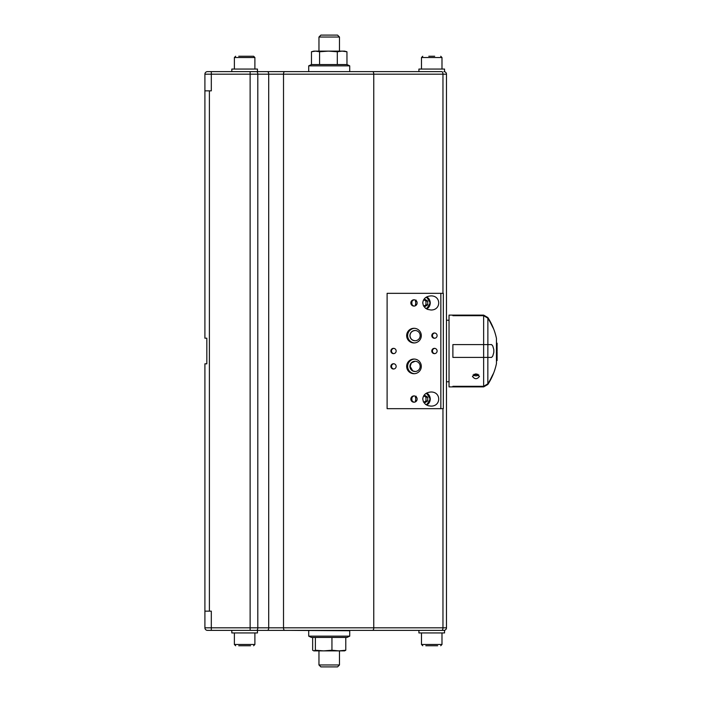 <?xml version="1.0" encoding="UTF-8"?>
<svg xmlns="http://www.w3.org/2000/svg" width="702" height="702" viewBox="0 0 702 702"><rect width="100%" height="100%" fill="white"/><g stroke="black" fill="none" stroke-linecap="round" stroke-linejoin="round"><path stroke-width="1.05" d="M487.846 383.845A4500.101 4500.101 150.4 0 1 483.643 386.311L452.887 386.311L483.643 386.311A4499.372 4499.372 149.4 0 0 487.846 383.836A61.179 61.179 0 0 1 487.846 383.845L487.846 384.459L483.643 386.89L449.034 386.881L449.034 315.119L452.887 315.119L452.887 315.689L483.643 315.689L452.887 315.689M483.643 386.89L483.643 357.406L452.887 357.406L452.887 344.594L483.643 344.594L483.643 315.689A4500.101 4500.101 29.6 0 1 487.846 318.155A61.179 61.179 0 0 1 487.846 318.164A4499.372 4499.372 -149.8 0 0 483.643 315.689L483.643 315.11L452.887 315.11M475.947 373.762L479.475 376.377C477.123 379.457 474.771 379.457 472.428 376.377L475.947 373.762M491.593 344.594L492.716 345.875A58.81 50.93 -0 0 1 493.813 349.719L493.822 352.281A58.81 50.93 180 0 1 492.716 356.125L491.593 357.406M487.846 318.164L487.872 318.182A61.179 61.179 0 0 1 491.602 324.973L492.725 327.193A58.801 29.405 180 0 1 493.822 329.413L493.822 329.413A61.513 61.513 0 0 0 487.846 317.541L487.846 318.155M487.872 318.182L487.872 344.594L491.602 344.594L492.725 345.875A58.801 50.93 -0 0 1 493.822 349.719L493.813 352.281A58.801 50.93 180 0 1 492.725 356.125L491.602 357.406L483.643 357.406L487.846 357.406L487.872 344.594L452.887 344.594M452.887 357.406L483.643 357.406L483.643 344.594M493.813 352.281L493.813 349.719M487.846 383.836L487.846 357.406M452.887 386.89L452.887 386.311M487.872 383.818A61.179 61.179 0 0 0 491.602 377.027L492.725 374.807A58.801 29.405 0 0 0 493.822 372.587L493.822 372.587A61.513 61.513 0 0 1 487.846 384.459M473.13 374.833A3.528 2.492 180 0 0 478.773 374.833M474.131 374.148A2.694 1.904 180 0 0 477.606 374.245A2.694 1.904 180 0 0 477.772 374.148M493.971 372.244A61.513 61.513 0 0 0 496.454 363.566L496.454 338.434A61.513 61.513 0 0 0 493.971 329.756M497.095 354.826L496.454 354.826L496.454 351.869L497.095 351.869L497.095 355.905L496.454 355.905M496.454 351.105L496.454 347.341L497.095 347.341L497.095 351.105L496.454 351.105M496.454 352.773L497.095 352.773M496.454 343.164L497.095 343.164L497.095 346.577L496.454 346.577M496.454 356.212L497.095 356.212L497.095 360.565L496.454 360.565M204.905 74.184L204.905 90.848L204.905 74.184A2.562 2.562 0 0 1 207.467 71.622L211.311 71.622L207.467 71.622A2.562 2.562 0 0 0 204.905 74.184L442.962 74.184A2.562 1.158 -90 0 0 441.804 71.622L418.918 71.622L418.918 69.059L444.55 69.059L444.55 71.622L443.91 71.622A2.562 2.562 0 0 1 446.472 74.184L446.472 627.816L204.905 627.816L204.905 611.152L211.311 611.152L211.311 630.378L443.91 630.378A2.562 2.562 0 0 0 446.472 627.816M446.472 560.31L446.472 551.79M418.918 632.941L418.918 630.378L418.918 632.941L444.55 632.941L444.55 630.378L443.91 630.378M418.918 630.378L441.804 630.378A2.562 1.158 -90 0 0 442.962 627.816L442.962 408.669M425.816 645.752L437.653 645.752M207.467 630.378A2.562 2.562 0 0 1 204.905 627.816A2.562 2.562 0 0 0 207.467 630.378L211.311 630.378M441.804 71.622L372.604 71.622A2.562 1.158 90 0 1 373.762 74.184L373.762 627.816A2.562 1.158 -90 0 1 372.604 630.378L348.245 630.378L349.719 630.756L349.719 636.152L308.713 636.152L349.719 636.152M349.719 630.756L290.768 630.378M231.818 69.059L231.818 71.622L231.818 69.059L257.45 69.059L257.45 71.622L250.123 71.622L250.123 630.378L256.528 630.378A2.562 1.281 -90 0 0 257.81 627.816L257.81 74.184A2.562 1.281 90 0 0 256.528 71.622L211.311 71.622L211.311 90.848L204.905 90.848L204.905 338.188L206.827 338.188L206.827 363.812L204.905 363.812L204.905 627.816M372.604 71.622L284.696 71.622A2.562 1.185 90 0 0 283.511 74.184L283.511 627.816A2.562 1.185 -90 0 0 284.696 630.378L282.458 630.378M257.45 630.378L257.45 632.941L231.818 632.941L231.818 630.378L231.818 632.941M238.715 645.752L250.553 645.752M349.543 636.24L346.972 637.442L311.46 637.442L308.88 636.24M313.838 650.877L315.391 650.245L323.675 650.877L313.838 650.877L312.653 650.245L312.653 637.442M315.391 637.442L315.391 650.245M344.41 650.877L323.675 650.877L331.949 650.245L338.864 650.877L345.779 650.245L344.594 650.877M339.47 650.877L339.47 664.978L318.962 664.978L318.962 650.877M318.962 664.978L320.884 666.9L337.548 666.9L339.47 664.978M345.779 637.442L345.779 650.245M331.949 637.442L331.949 650.245M434.696 56.248L428.782 56.248M260.012 71.622L386.881 71.622M284.696 71.622L256.528 71.622M387.109 293.331L387.109 408.669L440.847 408.669L440.847 293.331L387.109 293.331M440.847 293.331L443.322 293.331L443.322 408.669L440.847 408.669M413.978 306.09A3.15 3.15 90 0 1 410.837 302.939A3.15 3.15 90 0 1 413.978 299.789A3.15 3.15 90 0 1 417.128 302.939A3.15 3.15 90 0 1 413.978 306.09M413.978 402.211A3.15 3.15 90 0 1 410.837 399.061A3.15 3.15 90 0 1 413.978 395.91A3.15 3.15 90 0 1 417.128 399.061A3.15 3.15 90 0 1 413.978 402.211M422.753 302.939C423.245 298.666 425.956 296.323 430.888 295.893C441.321 295.551 441.321 310.328 430.888 309.994L427.623 309.398L425.386 308.134L423.446 305.791L422.753 302.939M422.753 399.061C423.245 394.787 425.956 392.436 430.888 392.006C441.321 391.672 441.321 406.449 430.888 406.107L428.246 405.73L425.386 404.255L423.446 401.904L422.753 399.061M413.978 342.953A7.336 7.318 90 0 1 406.66 335.617A7.336 7.318 90 0 1 413.978 328.29A7.336 7.318 90 0 1 421.305 335.617A7.336 7.318 90 0 1 413.978 342.953M413.978 373.71A7.336 7.318 90 0 1 406.66 366.383A7.336 7.318 90 0 1 413.978 359.047A7.336 7.318 90 0 1 421.305 366.383A7.336 7.318 90 0 1 413.978 373.71M434.45 338.267A2.65 2.641 90 0 1 431.809 335.617A2.65 2.641 90 0 1 434.45 332.976A2.65 2.641 90 0 1 437.1 335.617A2.65 2.641 90 0 1 434.45 338.267M434.45 353.65A2.65 2.641 90 0 1 431.809 351A2.65 2.641 90 0 1 434.45 348.35A2.65 2.641 90 0 1 437.1 351A2.65 2.641 90 0 1 434.45 353.65M393.506 353.65A2.65 2.641 90 0 1 390.865 351A2.65 2.641 90 0 1 393.506 348.35A2.65 2.641 90 0 1 396.147 351A2.65 2.641 90 0 1 393.506 353.65M393.506 369.024A2.65 2.641 90 0 1 390.865 366.383A2.65 2.641 90 0 1 393.506 363.733A2.65 2.641 90 0 1 396.147 366.383A2.65 2.641 90 0 1 393.506 369.024M414.373 299.815A3.15 3.15 -90 0 0 414.373 306.072M416.067 305.3A6.406 5.721 -90 0 1 415.768 304.133L415.321 304.817A7.046 6.292 -90 0 0 415.584 305.651M416.102 300.096L415.321 301.07L415.768 301.746A6.406 5.721 -90 0 1 416.067 300.588M415.768 304.133A6.406 5.721 -90 0 1 415.768 301.746M423.403 300.184L424.859 299.245L427.72 301.097L427.72 304.791L424.859 306.642L423.403 305.703M423.929 306.046L425.982 304.791L425.982 301.097L423.929 299.842M425.982 301.097L427.72 301.097M425.982 304.791L427.72 304.791M415.321 301.07A7.046 6.292 -90 0 1 415.584 300.228M414.373 395.928A3.15 3.15 -90 0 0 414.373 402.185M416.067 401.412A6.406 5.721 -90 0 1 415.768 400.254L415.321 400.93A7.046 6.292 90 0 0 415.584 401.772M416.102 396.209L415.321 397.183L415.768 397.867A6.406 5.721 -90 0 1 416.067 396.7M415.584 396.349A7.046 6.292 90 0 0 415.321 397.183M414.478 328.308A7.336 7.318 -90 0 0 407.651 335.617A7.336 7.318 -90 0 0 414.478 342.936M415.04 340.751A5.125 5.116 -90 0 0 420.165 335.617A5.125 5.116 -90 0 0 415.04 330.493A5.125 5.116 -90 0 0 409.924 335.617A5.125 5.116 -90 0 0 415.04 340.751M414.478 359.064A7.336 7.318 -90 0 0 407.651 366.383A7.336 7.318 -90 0 0 414.478 373.692M415.04 371.507A5.125 5.116 -90 0 0 420.165 366.383A5.125 5.116 -90 0 0 411.249 362.934A5.125 5.116 -90 0 0 415.04 371.507M434.775 332.994A2.65 2.641 -90 0 0 434.775 338.25M434.775 348.368A2.65 2.641 -90 0 0 434.775 353.632M393.822 348.368A2.65 2.641 -90 0 0 393.822 353.632M393.822 363.75A2.65 2.641 -90 0 0 393.822 369.006M415.154 340.751C412.013 340.382 410.293 338.68 409.986 335.617C410.293 332.564 412.013 330.861 415.154 330.493M415.154 371.507L412.741 370.875L410.161 366.383L411.354 362.934L415.154 361.249M238.715 56.248L253.606 56.248L238.715 56.248M348.218 71.622L310.179 71.622M308.713 71.244L308.713 65.848L349.719 65.848L349.719 71.244M311.477 51.755L311.477 64.558L346.972 64.558L346.946 51.755L342.128 51.123L337.311 51.755L328.448 51.123L319.577 51.755L315.531 51.123L311.477 51.755L313.838 51.123L344.594 51.123L346.946 51.755M319.577 64.558L319.577 51.755M337.311 64.558L337.311 51.755M318.962 51.123L318.962 37.022L339.417 37.022M337.504 35.1L320.884 35.1L318.962 37.022M415.768 400.254A6.406 5.721 -90 0 1 415.768 397.867M423.403 396.297L424.859 395.358L427.72 397.209L427.72 400.903L424.859 402.755L423.403 401.816M423.929 402.158L425.982 400.903L425.982 397.209L423.929 395.954M425.982 400.903L427.72 400.903M425.982 397.209L427.72 397.209M412.197 301.105A4.23 3.773 90 0 0 411.828 302.939A4.23 3.773 90 0 0 412.197 304.773M412.197 397.227A4.23 3.773 90 0 0 411.828 399.061A4.23 3.773 90 0 0 412.197 400.895M315.76 71.622L342.673 71.622M496.454 352.957L497.095 352.957M496.454 354.168L497.095 354.168M496.454 348.868L497.095 348.868M496.454 349.965L497.095 349.965M496.454 358.389L497.095 358.389M441.988 632.941L441.988 644.471L421.481 644.471L421.481 632.941L421.481 644.471L422.762 645.752L421.481 644.471M254.887 632.941L254.887 644.471L234.38 644.471L234.38 632.941L234.38 644.471L235.661 645.752L234.38 644.471M267.418 630.378A2.562 1.281 -90 0 0 268.699 627.816L268.699 74.184A2.562 1.281 90 0 0 267.418 71.622M442.962 293.331L442.962 74.184L446.472 74.184M209.389 611.152L209.389 90.848M426.57 308.915A6.406 5.721 90 0 0 430.229 302.939A6.406 5.721 90 0 0 426.57 296.964M425.842 297.411A5.642 5.028 -90 0 1 429.887 302.939A5.642 5.028 -90 0 1 425.842 308.468M308.713 65.848L349.719 65.848M421.481 57.529L422.762 56.248L421.481 57.529L421.481 69.059L421.481 57.529L441.988 57.529L440.707 56.248L441.988 57.529L441.988 69.059M234.38 57.529L235.661 56.248L234.38 57.529L234.38 69.059L234.38 57.529L254.887 57.529L253.606 56.248L254.887 57.529L254.887 69.059M426.57 405.036A6.406 5.721 90 0 0 430.229 399.061A6.406 5.721 90 0 0 426.57 393.085M425.842 393.532A5.642 5.028 -90 0 1 429.887 399.061A5.642 5.028 -90 0 1 425.842 404.589M487.846 317.541L483.643 315.11M449.034 320.244L446.472 320.244M449.034 381.756L446.472 381.756M441.988 644.471L440.707 645.752M254.887 644.471L253.606 645.752L254.887 644.471M308.713 630.756L308.713 636.152M418.918 69.059L418.918 71.622M426.588 308.924L430.308 302.939L426.588 296.955M311.46 64.558L308.88 65.76M346.972 64.558L349.543 65.76M339.47 51.123L339.47 37.022L337.548 35.1M426.588 405.045L430.308 399.061L426.588 393.076"/></g></svg>
